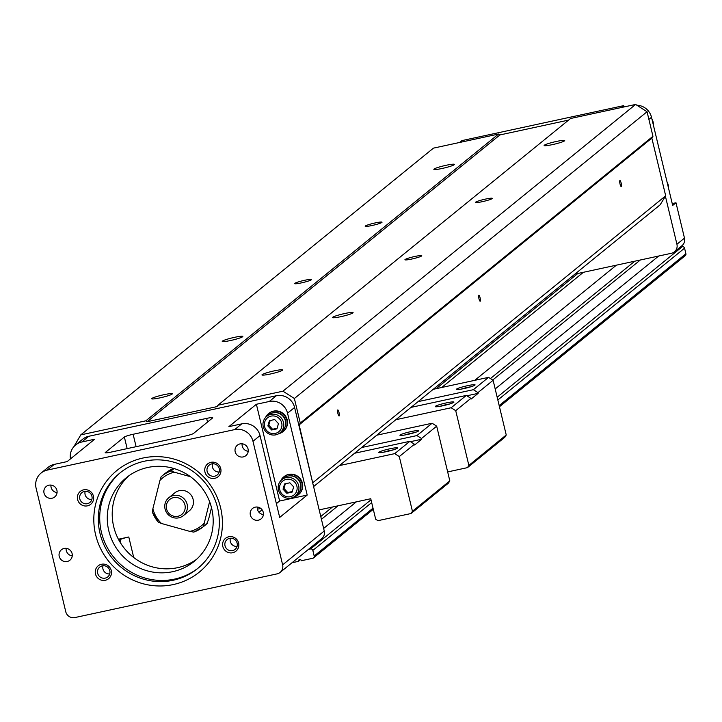 <?xml version="1.0" encoding="UTF-8"?>
<svg xmlns="http://www.w3.org/2000/svg" width="722" height="722" viewBox="0 0 722 722"><rect width="100%" height="100%" fill="white"/><g stroke="black" fill="none" stroke-linecap="round" stroke-linejoin="round"><path stroke-width="1.08" d="M393.147 449.905A8.077 0.848 -13.5 0 0 383.526 452.207M378.942 452.207A9.621 1.002 166.5 0 1 389.393 448.894A9.621 1.002 166.5 0 1 397.461 448.082A9.621 1.002 166.5 0 1 388.373 451.196A9.621 1.002 166.5 0 1 378.86 452.55A9.621 1.002 166.5 0 1 378.942 452.207M414.302 432.695A8.077 0.848 -13.5 0 0 404.69 435.005M400.105 434.996A9.621 1.002 166.5 0 1 410.556 431.684A9.621 1.002 166.5 0 1 418.625 430.881A9.621 1.002 166.5 0 1 409.527 433.985A9.621 1.002 166.5 0 1 400.015 435.348A9.621 1.002 166.5 0 1 400.105 434.996M399.293 456.566L394.726 453.633L409.888 441.304L414.464 444.229L399.293 456.566L412.433 511.266L449.815 480.87L448.425 483.126L411.035 513.523L412.433 511.266M432.108 423.236L436.684 426.17L421.513 438.498L416.946 435.565L432.108 423.236L376.794 435.195M319.178 509.885L370.756 498.74L375.675 519.208L377.958 520.67L411.035 513.523M409.888 441.304L354.574 453.254M414.464 444.229L414.645 444.978L421.693 439.238L410.457 441.665M416.946 435.565L361.632 447.523M421.693 439.238L421.513 438.498M339.412 465.591L394.726 453.633M436.684 426.17L449.815 480.87M568.602 120.096L499.895 134.942L498.523 134.066L433.462 148.127L80.783 434.879L73.924 446.602M313.592 486.583L660.125 204.831L665.684 195.797L651.84 138.101L652.95 136.296L647.056 111.748L635.631 104.437L570.57 118.498L217.891 405.25L217.051 406.603L147.216 421.693L145.844 420.818L80.783 434.879M499.895 134.942L147.216 421.693M41.091 473.045A15.397 14.954 50.9 0 1 47.228 470.103L234.695 429.59A15.397 14.954 50.9 0 1 252.98 441.295L282.636 564.848A7.698 7.482 50.9 0 1 277.067 573.873L74.898 617.563A7.698 7.482 50.9 0 1 65.756 611.714L36.1 488.162A15.397 14.954 50.9 0 1 41.091 473.045L48.148 467.314A15.397 14.954 50.9 0 1 54.285 464.372L67.146 461.593L94.654 439.22L81.794 441.999A15.397 14.954 -129.1 0 0 75.657 444.942L82.705 439.211A15.397 14.954 50.9 0 1 88.842 436.268L276.318 395.755A15.397 14.954 50.9 0 1 294.594 407.461L312.725 483L299.152 424.861L300.271 423.047L294.377 398.508L282.952 391.189L217.891 405.25M498.523 134.066L145.844 420.818M294.802 283.358A8.655 0.902 166.5 0 1 303.763 280.479A8.655 0.902 166.5 0 1 311.489 279.549A8.655 0.902 166.5 0 1 303.276 282.455A8.655 0.902 166.5 0 1 294.648 283.593A8.655 0.902 166.5 0 1 294.802 283.358M365.332 226.013A8.655 0.902 166.5 0 1 374.294 223.134A8.655 0.902 166.5 0 1 382.019 222.205A8.655 0.902 166.5 0 1 373.815 225.102A8.655 0.902 166.5 0 1 365.188 226.239A8.655 0.902 166.5 0 1 365.332 226.013M172.107 394.086A10.586 1.11 -13.5 0 0 172.287 393.806A10.586 1.11 -13.5 0 0 161.737 395.196A10.586 1.11 -13.5 0 0 151.71 398.743A10.586 1.11 -13.5 0 0 161.15 397.605A10.586 1.11 -13.5 0 0 172.107 394.086M242.637 336.741A10.586 1.11 166.5 0 1 231.69 340.261A10.586 1.11 166.5 0 1 222.241 341.398A10.586 1.11 166.5 0 1 232.276 337.851A10.586 1.11 166.5 0 1 242.818 336.452A10.586 1.11 166.5 0 1 242.637 336.741M454.246 164.688A10.586 1.11 -13.5 0 0 454.427 164.399A10.586 1.11 -13.5 0 0 443.886 165.798A10.586 1.11 -13.5 0 0 433.85 169.345A10.586 1.11 -13.5 0 0 443.299 168.208A10.586 1.11 -13.5 0 0 454.246 164.688M282.383 370.26A10.586 1.11 166.5 0 1 271.427 373.779A10.586 1.11 166.5 0 1 261.978 374.917A10.586 1.11 166.5 0 1 272.013 371.37A10.586 1.11 166.5 0 1 282.564 369.971A10.586 1.11 166.5 0 1 282.383 370.26M352.914 312.906A10.586 1.11 166.5 0 1 341.966 316.426A10.586 1.11 166.5 0 1 332.517 317.563A10.586 1.11 166.5 0 1 342.553 314.016A10.586 1.11 166.5 0 1 353.094 312.626A10.586 1.11 166.5 0 1 352.914 312.906M665.684 195.797L313.005 482.549M478.803 295.262A3.078 0.65 -102.2 0 1 478.867 295.235A3.078 0.65 -102.2 0 1 480.157 298.105A3.078 0.65 -102.2 0 1 480.166 301.245A3.078 0.65 -102.2 0 1 478.921 298.538A3.078 0.65 -102.2 0 1 478.803 295.262M337.734 409.97A3.078 0.65 -102.2 0 1 337.797 409.934A3.078 0.65 -102.2 0 1 339.087 412.803A3.078 0.65 -102.2 0 1 339.096 415.953A3.078 0.65 -102.2 0 1 337.842 413.237A3.078 0.65 -102.2 0 1 337.734 409.97M619.873 180.563A3.078 0.65 -102.2 0 1 619.945 180.527A3.078 0.65 -102.2 0 1 621.227 183.397A3.078 0.65 -102.2 0 1 621.245 186.547A3.078 0.65 -102.2 0 1 619.99 183.839A3.078 0.65 -102.2 0 1 619.873 180.563M651.84 138.101L299.152 424.861M652.95 136.296L300.271 423.047M647.056 111.748L294.377 398.508M635.631 104.437L282.952 391.189M475.608 202.178A8.655 0.902 166.5 0 1 484.57 199.299A8.655 0.902 166.5 0 1 492.296 198.37A8.655 0.902 166.5 0 1 484.092 201.267A8.655 0.902 166.5 0 1 475.464 202.413A8.655 0.902 166.5 0 1 475.608 202.178M405.069 259.532A8.655 0.902 166.5 0 1 414.04 256.653A8.655 0.902 166.5 0 1 421.765 255.723A8.655 0.902 166.5 0 1 413.553 258.62A8.655 0.902 166.5 0 1 404.925 259.767A8.655 0.902 166.5 0 1 405.069 259.532M564.523 140.853A10.586 1.11 166.5 0 1 553.566 144.373A10.586 1.11 166.5 0 1 544.126 145.51A10.586 1.11 166.5 0 1 554.162 141.963A10.586 1.11 166.5 0 1 564.703 140.573A10.586 1.11 166.5 0 1 564.523 140.853M312.725 483L324.25 531.004A7.698 7.482 50.9 0 1 321.759 538.567L280.136 572.402M118.408 539.235L128.787 536.987L133.714 557.51M257.628 509.976L257.438 509.181L260.795 508.459M133.128 434.274L206.645 418.39A7.698 0.803 166.5 0 1 212.719 417.74A7.698 0.803 166.5 0 1 212.584 417.948L193.541 433.435A7.698 0.803 166.5 0 1 184.778 436.169L111.26 452.053A7.698 0.803 166.5 0 1 105.186 452.703A7.698 0.803 166.5 0 1 105.322 452.495L124.365 437.018A7.698 0.803 166.5 0 1 133.128 434.274L136.106 446.683M307.193 495.066L287.536 413.201A15.397 14.954 -129.1 0 0 269.261 401.486L256.391 404.266L228.883 426.639L241.753 423.859A15.397 14.954 50.9 0 1 260.028 435.565L279.685 517.43L307.193 495.066L279.622 501.023L256.391 404.266M258.999 512.304L262.086 509.795M120.962 543.63L120.023 539.722L119.085 540.489M75.657 444.942A15.397 14.954 -129.1 0 0 70.431 458.921M232.637 552.754A8.276 8.041 50.9 0 1 222.917 542.231A8.276 8.041 50.9 0 1 236.599 539.271A8.276 8.041 50.9 0 1 232.637 552.754M87.434 505.842A8.276 8.041 50.9 0 1 77.714 495.319A8.276 8.041 50.9 0 1 91.396 492.359A8.276 8.041 50.9 0 1 87.434 505.842M105.304 580.271A8.276 8.041 50.9 0 1 95.575 569.748A8.276 8.041 50.9 0 1 109.266 566.788A8.276 8.041 50.9 0 1 105.304 580.271M214.768 478.325A8.276 8.041 50.9 0 1 205.048 467.802A8.276 8.041 50.9 0 1 218.739 464.842A8.276 8.041 50.9 0 1 214.768 478.325M173.307 584.558A65.413 63.563 50.9 0 1 96.405 501.357A65.413 63.563 50.9 0 1 204.642 477.973A65.413 63.563 50.9 0 1 173.307 584.558M258.377 520.183A6.733 6.543 50.9 0 1 252.565 508.441A6.733 6.543 50.9 0 1 261.896 509.542A6.733 6.543 50.9 0 1 258.377 520.183M243.197 456.918A6.733 6.543 50.9 0 1 237.385 445.176A6.733 6.543 50.9 0 1 246.707 446.277A6.733 6.543 50.9 0 1 243.197 456.918M52.047 498.225A6.733 6.543 50.9 0 1 46.235 486.484A6.733 6.543 50.9 0 1 55.558 487.585A6.733 6.543 50.9 0 1 52.047 498.225M67.236 561.49A6.733 6.543 50.9 0 1 61.424 549.749A6.733 6.543 50.9 0 1 70.747 550.85A6.733 6.543 50.9 0 1 67.236 561.49M263.404 514.56A6.733 6.543 50.9 0 1 257.285 507.043M248.215 451.295A6.733 6.543 50.9 0 1 242.096 443.777M57.065 492.603A6.733 6.543 50.9 0 1 50.955 485.085M72.254 555.868A6.733 6.543 50.9 0 1 66.144 548.35M128.778 475.843A53.87 52.345 -129.1 0 0 124.554 548.585A53.87 52.345 -129.1 0 0 196.628 559.288M211.699 508.45A53.87 52.345 -129.1 0 0 147.73 467.477A53.87 52.345 -129.1 0 0 126.251 477.774A53.87 52.345 -129.1 0 0 119.617 552.601A53.87 52.345 -129.1 0 0 194.218 561.373A53.87 52.345 -129.1 0 0 211.699 508.45M120.691 472.387A61.569 59.827 -129.1 0 0 106.414 545.895A61.569 59.827 -129.1 0 0 174.525 579.116A61.569 59.827 -129.1 0 0 198.36 567.916M173.118 580.262A61.569 59.827 -129.1 0 0 197.666 568.494A61.569 59.827 -129.1 0 0 205.238 482.982A61.569 59.827 -129.1 0 0 119.978 472.955A61.569 59.827 -129.1 0 0 104.798 546.626A61.569 59.827 -129.1 0 0 173.118 580.262M120.023 539.722A7.698 0.803 166.5 0 1 128.787 536.987M276.382 503.658L279.622 501.023M257.438 509.181A7.698 0.803 166.5 0 1 260.904 508.55M268.737 413.489A11.543 11.218 50.9 0 1 284.892 415.222A11.543 11.218 50.9 0 1 283.295 431.404M283.917 476.755A11.543 11.218 50.9 0 1 300.081 478.487A11.543 11.218 50.9 0 1 298.484 494.66M280.741 480.735A11.543 11.218 50.9 0 1 299.729 478.776A11.543 11.218 50.9 0 1 293.935 496.962M289.152 475.897A10.198 9.909 50.9 0 1 300.388 489.715M281.878 479.652L283.782 478.099A10.586 10.279 50.9 0 1 300.569 484.128A10.586 10.279 50.9 0 1 297.139 494.525L295.235 496.068A10.586 10.279 -129.1 0 0 298.664 485.671A10.586 10.279 -129.1 0 0 281.878 479.652A10.586 10.279 -129.1 0 0 278.448 490.039A10.586 10.279 -129.1 0 0 295.235 496.068M279.793 489.877A8.953 8.7 -129.1 0 0 290.425 496.682A8.953 8.7 -129.1 0 0 296.895 486.186A8.953 8.7 -129.1 0 0 286.264 479.372A8.953 8.7 -129.1 0 0 279.793 489.877M283.042 489.173L284.576 483.957L289.883 482.801L293.655 486.881L292.112 492.106L286.815 493.252L283.042 489.173L283.954 488.433L285.325 483.794M292.284 491.529L287.726 492.512L283.954 488.433M286.815 493.252L287.726 492.512M265.552 417.469A11.543 11.218 50.9 0 1 284.54 415.511A11.543 11.218 50.9 0 1 278.755 433.696M273.963 412.632A10.198 9.909 50.9 0 1 285.199 426.458M266.698 416.386L268.602 414.834A10.586 10.279 50.9 0 1 285.38 420.863A10.586 10.279 50.9 0 1 281.95 431.26L280.046 432.812A10.586 10.279 -129.1 0 0 283.475 422.415A10.586 10.279 -129.1 0 0 266.698 416.386A10.586 10.279 -129.1 0 0 263.259 426.783A10.586 10.279 -129.1 0 0 280.046 432.812M264.613 426.621A8.953 8.7 -129.1 0 0 275.235 433.426A8.953 8.7 -129.1 0 0 281.706 422.921A8.953 8.7 -129.1 0 0 271.084 416.116A8.953 8.7 -129.1 0 0 264.613 426.621M267.853 425.917L269.387 420.691L274.694 419.545L278.466 423.624L276.932 428.85L271.625 429.996L267.853 425.917L268.774 425.168L270.136 420.529M277.104 428.263L272.537 429.247L268.774 425.168M271.625 429.996L272.537 429.247M232.547 550.606A6.354 6.173 -129.1 0 0 235.859 540.57A6.354 6.173 -129.1 0 0 225.499 547.132A6.354 6.173 -129.1 0 0 232.547 550.606M237.06 546.419A6.354 6.173 50.9 0 1 230.381 538.206M87.344 503.694A6.354 6.173 -129.1 0 0 90.656 493.667A6.354 6.173 -129.1 0 0 80.295 500.229A6.354 6.173 -129.1 0 0 87.344 503.694M91.856 499.507A6.354 6.173 50.9 0 1 85.178 491.303M105.213 578.123A6.354 6.173 -129.1 0 0 108.526 568.088A6.354 6.173 -129.1 0 0 98.165 574.649A6.354 6.173 -129.1 0 0 105.213 578.123M109.717 573.936A6.354 6.173 50.9 0 1 103.038 565.723M214.678 476.177A6.354 6.173 -129.1 0 0 217.99 466.141A6.354 6.173 -129.1 0 0 207.629 472.711A6.354 6.173 -129.1 0 0 214.678 476.177M219.19 471.989A6.354 6.173 50.9 0 1 212.512 463.777M211.492 507.647L208.487 519.714L206.609 524.019A32.707 31.786 -129.1 0 0 207.268 523.477L203.739 526.347A32.707 31.786 50.9 0 1 203.09 526.889A32.707 31.786 50.9 0 1 193.749 532.096L203.09 526.889L206.609 524.019M193.749 532.096L189.913 531.41A30.784 29.909 -129.1 0 0 204.254 523.152L209.606 501.7M190.427 476.682L174.282 472.179A30.784 29.909 -129.1 0 0 159.95 480.437L152.865 508.829A30.784 29.909 -129.1 0 0 161.484 523.486L189.913 531.41M161.484 523.486L158.353 522.232A32.707 31.786 50.9 0 1 152.351 512.015L158.353 522.232M159.95 480.437L161.168 476.673A32.707 31.786 50.9 0 1 161.818 476.132A32.707 31.786 50.9 0 1 171.159 470.924L174.282 472.179M152.351 512.015L152.865 508.829M174.056 468.56L171.159 470.924M204.254 523.152L203.739 526.347M183.388 515.625L189.381 510.752A11.543 11.218 -129.1 0 0 176.249 491.853A11.543 11.218 -129.1 0 0 174.814 492.837L168.822 497.711A11.543 11.218 50.9 0 1 185.346 500.31A11.543 11.218 50.9 0 1 183.388 515.625A11.543 11.218 50.9 0 1 167.405 513.748A11.543 11.218 50.9 0 1 168.822 497.711M170.879 498.667A9.621 9.35 -129.1 0 0 171.168 515.147A9.621 9.35 -129.1 0 0 185.211 507.061A9.621 9.35 -129.1 0 0 170.879 498.667M665.404 196.249L676.929 244.253A7.698 7.482 50.9 0 1 671.37 253.287L574.883 274.134M621.371 107.515L623.682 105.647L461.936 140.6L459.634 142.469M674.438 251.816L681.983 245.679A7.698 7.482 -129.1 0 0 684.483 238.116L675.991 202.765L672.678 205.463L651.506 117.271A15.397 14.954 -129.1 0 0 636.876 105.231M623.988 106.946L623.682 105.647M675.991 202.765L672.227 203.577M667.101 182.233A10.586 10.279 50.9 0 1 668.554 188.271M651.912 118.977A10.586 10.279 50.9 0 1 653.365 125.005M449.571 404.022A8.077 0.848 -13.5 0 0 439.96 406.333M435.375 406.324A9.621 1.002 166.5 0 1 445.826 403.011A9.621 1.002 166.5 0 1 453.894 402.208A9.621 1.002 166.5 0 1 444.797 405.313A9.621 1.002 166.5 0 1 435.285 406.676A9.621 1.002 166.5 0 1 435.375 406.324M470.735 386.812A8.077 0.848 -13.5 0 0 461.123 389.122M456.539 389.113A9.621 1.002 166.5 0 1 466.981 385.81A9.621 1.002 166.5 0 1 475.049 384.997A9.621 1.002 166.5 0 1 465.961 388.111A9.621 1.002 166.5 0 1 456.448 389.465A9.621 1.002 166.5 0 1 456.539 389.113M455.726 410.683L451.16 407.75L466.322 395.421L470.888 398.354L455.726 410.683L468.858 465.383L506.239 434.987L504.849 437.243L467.468 467.639L468.858 465.383M488.541 377.353L493.108 380.286L477.946 392.615L473.379 389.69L488.541 377.353L433.227 389.311M466.322 395.421L411.008 407.379M470.888 398.354L471.069 399.095L478.126 393.364L466.89 395.791M473.379 389.69L418.056 401.64M478.126 393.364L477.946 392.615M395.837 419.708L451.16 407.75M467.468 467.639L447.667 471.917M493.108 380.286L506.239 434.987M658.681 256.03L495.193 388.95M356.334 501.862L323.637 528.441M308.411 549.415L310.55 548.955A1.922 1.868 50.9 0 1 312.834 550.417L314.178 556.003A1.922 1.868 50.9 0 1 312.779 558.259L301.39 560.723A1.543 1.498 -129.1 0 0 298.944 559.848A1.543 1.498 -129.1 0 0 298.448 561.355L292.022 562.745M680.133 247.177L682.272 246.716A1.922 1.868 50.9 0 1 684.564 248.178L685.9 253.765A1.922 1.868 50.9 0 1 685.277 255.651L499.462 406.73M300.532 559.667L298.448 561.355M577.808 273.503L436.16 388.68M583.376 272.302L441.72 387.479M616.408 265.164L474.751 380.341M634.791 261.193L490.428 378.563M332.436 507.024L320.776 516.51M640.351 259.983L492.711 380.025M338.004 505.815L321.434 519.289M207.521 422.063L206.645 418.39M282.636 564.848L324.25 531.004M287.536 413.201L294.594 407.461M252.98 441.295L260.028 435.565M234.695 429.59L241.753 423.859M47.228 470.103L54.285 464.372M269.261 401.486L276.318 395.755M81.794 441.999L88.842 436.268M127.153 448.624L124.365 437.018M165.347 473.262L173.632 468.434A32.707 31.786 -129.1 0 0 165.347 473.262L161.168 476.673M684.483 238.116L676.929 244.253M651.506 117.271L648.888 119.392M682.272 246.716L497.178 397.217M371.009 499.795L310.55 548.955M684.564 248.178L497.837 399.997M371.677 502.575L312.834 550.417M685.9 253.765L499.182 405.574M373.021 508.153L314.178 556.003M373.292 509.317L313.547 557.889"/></g></svg>
